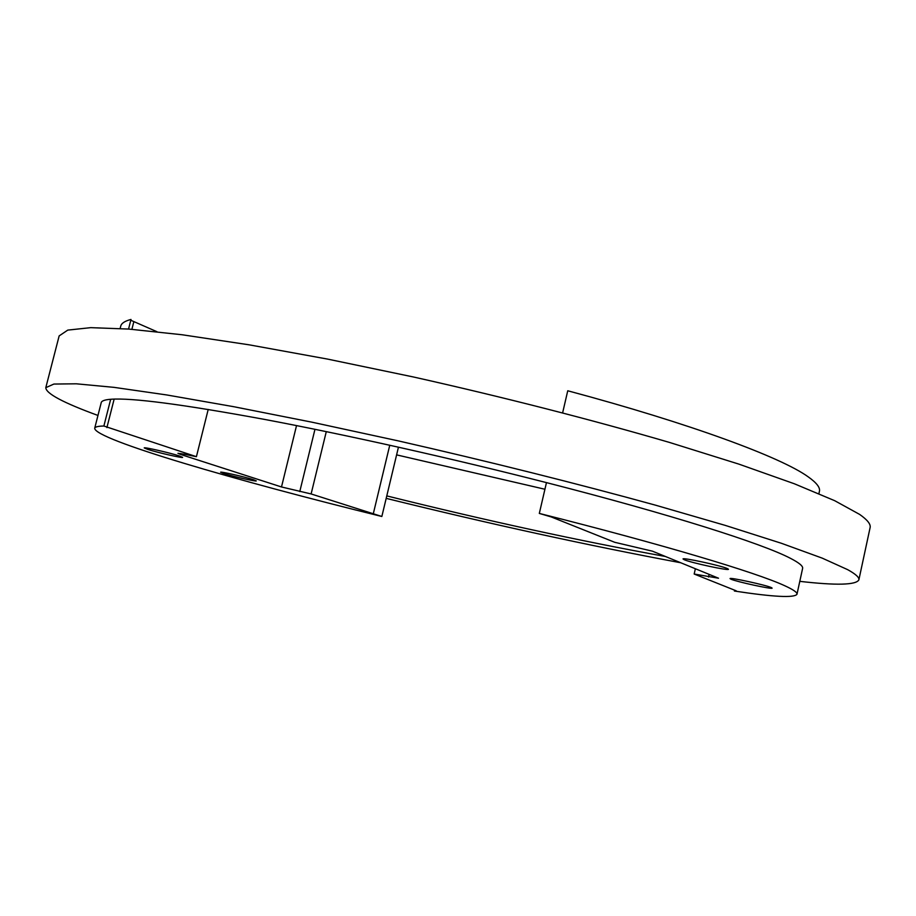 <?xml version="1.0" encoding="UTF-8"?>
<svg xmlns="http://www.w3.org/2000/svg" width="916" height="916" viewBox="0 0 916 916"><rect width="100%" height="100%" fill="white"/><g stroke="black" fill="none" stroke-linecap="round" stroke-linejoin="round"><path stroke-width="1.37" d="M128.549 329.05L130.988 319.455C124.839 321.047 121.427 323.268 120.74 326.107L120.145 328.466M398.449 447.157L396.605 454.874L544.928 489.247M381.846 516.487L311.119 493.953L281.498 486.969L180.681 454.473L177.944 453.317L184.196 454.176L196.413 456.683L103.874 426.02C98.069 426.123 95.012 426.879 94.703 428.253C94.371 439.451 236.385 480.751 381.846 516.487L386.781 495.9C486.636 520.723 579.507 540.909 665.371 556.47M103.874 426.02L110.676 399.273C104.79 399.754 101.642 400.876 101.229 402.616L94.703 428.253M179.101 455.87C169.483 452.699 143.526 446.79 144.224 447.924L147.991 449.47C157.861 452.676 183.189 458.435 182.639 457.347L179.101 455.87M734.598 590.179L734.403 591.026C773.413 596.98 794.264 598.056 796.977 594.266C797.447 592.48 793.222 589.56 784.279 585.519C755.906 572.477 663.505 544.654 539.318 513.429L551.226 516.933L614.785 542.318L652.501 551.203L718.51 578.214L694.179 574.034L695.358 568.744M196.413 456.683L208.207 409.452M771.364 587.603C766.131 585.095 729.09 577.046 730.052 578.614L730.945 579.187C736.601 581.752 772.795 589.618 772.131 588.118L771.364 587.603M796.977 594.266L802.611 568.412C803.195 566.145 799.073 562.745 790.256 558.222C762.272 543.589 670.34 514.277 546.463 482.618C451.909 458.424 346.328 434.802 265.182 419.528C182.994 404.391 131.492 397.636 110.676 399.273M539.318 513.429L546.463 482.618M818.904 493.644L819.431 491.262C820.324 487.564 816.534 482.732 808.072 476.755C781.245 457.382 690.721 423.684 567.748 390.766L562.642 412.807M253.423 479.698C244.916 476.892 219.943 471.213 220.619 472.244L223.664 473.492C232.401 476.343 256.824 481.885 256.285 480.889L253.423 479.698M734.403 591.026L736.224 590.82L694.179 574.034M799.794 581.351C836.354 585.553 856.048 585.049 858.865 579.874C859.46 577.527 855.739 574.126 847.701 569.672L822.213 558.13L781.291 543.245L725.197 525.372L655.455 505.163C577.744 483.751 487.804 461.24 398.22 440.871L312.047 422.207L233.672 406.693L166.838 394.968L113.996 387.353L76.337 383.804L53.884 384.056L45.8 387.674C45.995 393.571 63.387 402.822 97.966 415.452M386.186 498.361C490.083 524.032 588.267 545.501 680.725 562.756M858.865 579.874L870.108 527.605C870.91 524.261 867.418 519.864 859.62 514.403L834.682 500.686L794.332 483.762L738.823 464.103L669.619 442.474C592.423 419.917 502.895 396.994 413.517 377.003L327.459 359.072L249.037 344.805L181.998 334.741L128.824 329.073L90.73 327.653L67.773 330.103L59.151 335.909L45.8 387.674M157.002 331.729L130.782 320.257M311.119 493.953L326.291 431.619M727.453 568.607C721.293 565.676 682.019 557.18 683.038 558.978L684.195 559.71C690.847 562.71 729.125 570.989 728.449 569.271L727.453 568.607M386.781 495.9L396.605 454.874M389.758 445.222L373.213 514.128M708.549 577.034L709.133 574.378M299.772 491.583L314.967 429.295M281.498 486.969L296.532 425.585M180.681 454.473L180.91 453.557M133.782 321.882L131.893 329.313M114.157 399.09L106.897 427.589"/></g></svg>
